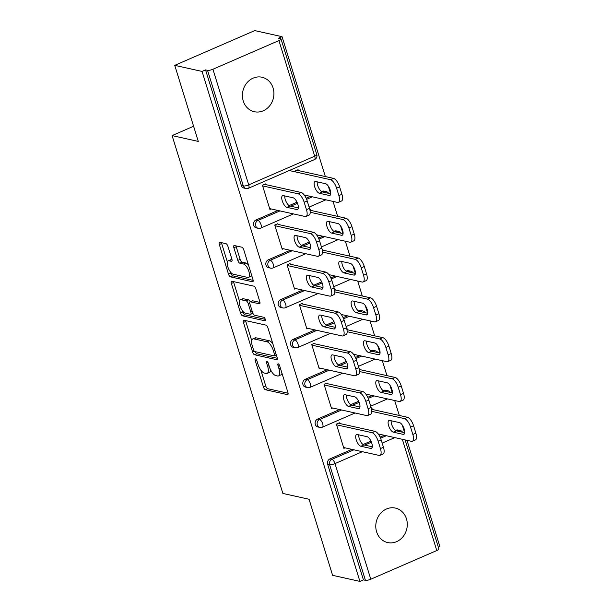 <?xml version="1.0" encoding="UTF-8"?>
<svg xmlns="http://www.w3.org/2000/svg" width="612" height="612" viewBox="0 0 612 612"><rect width="100%" height="100%" fill="white"/><g stroke="black" fill="none" stroke-linecap="round" stroke-linejoin="round"><path stroke-width="0.92" d="M255.487 358.77A1.897 0.734 -113.5 0 0 255.273 358.785A1.897 0.734 -113.5 0 0 255.173 360.33L263.412 386.952A2.708 1.056 -113.5 0 0 265.417 389.729L287.449 394.633A2.708 1.056 -113.5 0 0 287.755 394.61A2.708 1.056 -113.5 0 0 287.9 392.399L279.661 365.777A1.897 0.734 -113.5 0 0 278.261 363.834A1.897 0.734 -113.5 0 0 278.047 363.849A1.897 0.734 -113.5 0 0 277.947 365.395L279.011 368.845A8.667 3.374 -113.5 0 1 278.552 375.921A8.667 3.374 -113.5 0 1 277.58 375.99L275.744 375.577A8.667 3.374 -113.5 0 1 269.341 366.687L268.278 363.245A1.897 0.734 -113.5 0 0 266.878 361.302A1.897 0.734 -113.5 0 0 266.664 361.317A1.897 0.734 -113.5 0 0 266.564 362.862L267.628 366.305A8.667 3.374 -113.5 0 1 267.161 373.389A8.667 3.374 -113.5 0 1 266.189 373.45L264.353 373.045A8.667 3.374 -113.5 0 1 257.958 364.155L256.887 360.713A1.897 0.734 -113.5 0 0 255.487 358.77M243.239 100.957A17.664 15.66 102.5 0 0 254.332 111.721A17.664 15.66 102.5 0 0 269.747 105.715A17.664 15.66 102.5 0 0 273.09 87.99A17.664 15.66 102.5 0 0 261.997 77.234A17.664 15.66 102.5 0 0 246.582 83.24A17.664 15.66 102.5 0 0 243.239 100.957M376.61 531.805A17.664 15.66 102.5 0 0 387.702 542.569A17.664 15.66 102.5 0 0 403.117 536.563A17.664 15.66 102.5 0 0 406.46 518.838A17.664 15.66 102.5 0 0 395.367 508.075A17.664 15.66 102.5 0 0 379.953 514.08A17.664 15.66 102.5 0 0 376.61 531.805M227.955 246.437A2.708 1.056 -113.5 0 0 225.958 243.66L219.777 242.291A2.708 1.056 -113.5 0 0 219.471 242.306A2.708 1.056 -113.5 0 0 219.326 244.517L228.475 274.084A2.708 1.056 -113.5 0 0 230.479 276.861L252.511 281.765A2.708 1.056 -113.5 0 0 252.817 281.742A2.708 1.056 -113.5 0 0 252.963 279.531L243.813 249.964A2.708 1.056 -113.5 0 0 241.809 247.187L234.342 245.527A2.708 1.056 -113.5 0 0 234.036 245.55A2.708 1.056 -113.5 0 0 233.891 247.761L237.808 260.414A2.708 1.056 -113.5 0 0 239.812 263.191L243.515 264.017A7.245 2.823 -113.5 0 1 248.548 270.519A7.245 2.823 -113.5 0 1 248.48 277.366A7.245 2.823 -113.5 0 1 247.661 277.42L233.157 274.191A7.245 2.823 -113.5 0 1 228.123 267.689A7.245 2.823 -113.5 0 1 228.192 260.842A7.245 2.823 -113.5 0 1 229.003 260.788L231.428 261.324A2.708 1.056 -113.5 0 0 231.726 261.301A2.708 1.056 -113.5 0 0 231.872 259.09L227.955 246.437M359.917 581.4L332.607 575.326L309.06 499.262L282.866 493.433L172.094 135.589L198.288 141.418L174.741 65.354L202.059 71.428L359.917 581.4L363.421 579.878L365.418 580.321L329.623 464.699L327.627 464.256L363.421 579.878M243.89 320.206A2.708 1.056 -113.5 0 0 243.591 320.221A2.708 1.056 -113.5 0 0 243.446 322.44L252.595 351.999A2.708 1.056 -113.5 0 0 254.592 354.776L276.632 359.68A2.708 1.056 -113.5 0 0 276.938 359.657A2.708 1.056 -113.5 0 0 277.083 357.446L267.934 327.887A2.708 1.056 -113.5 0 0 265.929 325.11L243.89 320.206M240.539 313.038L231.382 283.478A2.708 1.056 -113.5 0 1 231.527 281.268A2.708 1.056 -113.5 0 1 231.833 281.245L253.873 286.148A2.708 1.056 -113.5 0 1 255.87 288.925L259.786 301.578A2.708 1.056 -113.5 0 1 259.641 303.789A2.708 1.056 -113.5 0 1 259.343 303.812L250.4 301.823A2.708 1.056 -113.5 0 0 250.094 301.846A2.708 1.056 -113.5 0 0 249.956 304.057L252.549 312.449A2.708 1.056 -113.5 0 0 254.554 315.226L263.856 317.299A1.897 0.734 -113.5 0 1 265.172 318.997A1.897 0.734 -113.5 0 1 265.157 320.787A1.897 0.734 -113.5 0 1 264.942 320.803L242.536 315.823A2.708 1.056 -113.5 0 1 240.539 313.038L242.865 312.028L242.528 310.919M193.591 126.248L172.094 135.589M405.121 439.906L438.865 548.91A4.139 1.04 162.8 0 1 436.777 550.548L370.78 579.22A4.139 1.04 162.8 0 1 365.418 580.321M438.368 547.319L439.906 546.646L406.995 440.326M174.741 65.354L254.73 30.6L282.048 36.674L325.347 176.562M202.059 71.428L205.555 69.906L207.552 70.349A4.139 1.04 -17.2 0 0 212.922 69.248L278.919 40.576A4.139 1.04 -17.2 0 0 281 38.938A4.139 1.04 -17.2 0 0 280.541 38.64L278.544 38.196L282.048 36.674M328.315 186.147L330.679 193.79M333.043 201.417L337.671 216.38M340.639 225.966L343.003 233.608M345.367 241.235L349.995 256.198M352.963 265.784L355.335 273.426M357.691 281.053L362.327 296.017M365.295 305.602L367.659 313.245M370.015 320.872L374.651 335.835M377.619 345.42L379.983 353.063M382.347 360.69L386.975 375.653M389.943 385.239L392.307 392.881M394.671 400.508L399.299 415.472M402.268 425.057L404.631 432.699M345.076 447.846L343.875 448.367L336.37 424.116L339.4 422.8M372.31 409.466L372.05 408.617L371.507 408.854M255.984 219.999L257.981 220.45A4.139 3.672 -77.5 0 0 255.671 225.797A4.139 3.672 102.5 0 0 258.264 228.314L256.275 227.871A4.139 3.672 -77.5 0 1 253.674 225.354A4.139 3.672 -77.5 0 1 255.984 219.999L277.955 210.459M289.094 205.617L297.011 202.182M306.138 198.212L310.368 196.375M321.507 191.533L321.981 191.327A4.139 3.672 -77.5 0 1 324.069 191.12L326.058 191.564A4.139 3.672 102.5 0 0 323.978 191.77L321.981 191.327M212.922 69.248L248.709 184.87A4.139 1.04 -17.2 0 1 243.347 185.979A4.139 3.672 102.5 0 0 245.94 188.496L243.943 188.052A4.139 3.672 -77.5 0 1 241.35 185.535L243.347 185.979L207.552 70.349M205.555 69.906L241.35 185.535M327.627 464.256A4.139 3.672 -77.5 0 1 329.937 458.908L351.908 449.361M363.046 444.526L370.964 441.084M380.09 437.113L384.321 435.277M395.459 430.443L395.933 430.236A4.139 3.672 -77.5 0 1 398.022 430.022L400.019 430.466A4.139 3.672 102.5 0 0 397.93 430.68L395.933 430.236M310.682 210.375L310.422 209.526L309.879 209.763M283.448 248.755L282.247 249.275L274.742 225.032L277.772 223.717M280.64 299.635L282.629 300.079A4.139 3.672 -77.5 0 0 280.319 305.426A4.139 3.672 102.5 0 0 282.92 307.951L280.923 307.507A4.139 3.672 -77.5 0 1 278.322 304.983A4.139 3.672 -77.5 0 1 280.64 299.635L302.603 290.096M313.742 285.253L321.66 281.811M330.794 277.848L335.016 276.012M346.163 271.17L346.629 270.963A4.139 3.672 -77.5 0 1 348.718 270.749L350.714 271.192A4.139 3.672 102.5 0 0 348.626 271.407L346.629 270.963M335.33 290.012L335.07 289.162L334.527 289.399M308.096 328.392L306.895 328.912L299.39 304.669L302.42 303.345M305.289 379.272L307.285 379.715A4.139 3.672 -77.5 0 0 304.967 385.063A4.139 3.672 102.5 0 0 307.568 387.587L305.572 387.144A4.139 3.672 -77.5 0 1 302.978 384.619A4.139 3.672 -77.5 0 1 305.289 379.272L327.259 369.725M338.398 364.89L346.308 361.447M355.442 357.485L359.672 355.649M370.811 350.806L371.285 350.6A4.139 3.672 -77.5 0 1 373.366 350.385L375.363 350.829A4.139 3.672 102.5 0 0 373.282 351.043L371.285 350.6M359.986 369.648L359.718 368.799L359.183 369.036M332.752 408.028L331.543 408.548L324.039 384.298L327.076 382.982M317.613 419.09L319.609 419.534A4.139 3.672 -77.5 0 0 317.299 424.881A4.139 3.672 102.5 0 0 319.892 427.406L317.903 426.962A4.139 3.672 -77.5 0 1 315.302 424.437A4.139 3.672 -77.5 0 1 317.613 419.09L339.584 409.543M350.722 404.708L358.64 401.265M367.766 397.303L371.997 395.459M383.135 390.624L383.609 390.418A4.139 3.672 -77.5 0 1 385.69 390.204L387.687 390.647A4.139 3.672 102.5 0 0 385.606 390.861L383.609 390.418M320.42 368.21L319.219 368.73L311.715 344.48L314.744 343.164M347.654 329.83L347.394 328.981L346.851 329.218M292.964 339.453L294.961 339.897A4.139 3.672 -77.5 0 0 292.643 345.245A4.139 3.672 102.5 0 0 295.244 347.769L293.247 347.325A4.139 3.672 -77.5 0 1 290.646 344.801A4.139 3.672 -77.5 0 1 292.964 339.453L314.928 329.914M326.074 325.071L333.984 321.629M343.118 317.666L347.348 315.83M358.487 310.988L358.961 310.781A4.139 3.672 -77.5 0 1 361.042 310.567L363.038 311.011A4.139 3.672 102.5 0 0 360.958 311.225L358.961 310.781M295.772 288.573L294.571 289.094L287.066 264.851L290.096 263.527M323.006 250.193L322.746 249.344L322.203 249.581M268.308 259.817L270.305 260.261A4.139 3.672 -77.5 0 0 267.995 265.616A4.139 3.672 102.5 0 0 270.596 268.132L268.599 267.689A4.139 3.672 -77.5 0 1 265.998 265.172A4.139 3.672 -77.5 0 1 268.308 259.817L290.279 250.277M301.418 245.435L309.335 242M318.47 238.03L322.692 236.194M333.831 231.351L334.305 231.145A4.139 3.672 -77.5 0 1 336.393 230.931L338.39 231.374A4.139 3.672 102.5 0 0 336.302 231.588L334.305 231.145M271.124 208.937L269.923 209.457L262.41 185.214L265.447 183.898M298.358 170.557L298.09 169.708L295.06 171.031L295.321 171.873M267.161 373.389L269.494 372.371A8.667 3.374 -113.5 0 0 270.665 369.969M278.552 375.921L280.885 374.911A8.667 3.374 -113.5 0 0 281.964 373.205M260.827 370.038L265.746 385.935A2.708 1.056 -113.5 0 0 267.75 388.712L288.091 393.241M255.166 351.64A2.708 1.056 -113.5 0 0 256.925 353.767L277.274 358.288M245.588 320.581A2.708 1.056 -113.5 0 0 245.779 321.422L251.716 340.616M253.46 349.628A1.897 0.734 -113.5 0 0 254.86 351.571L274.199 355.87A1.897 0.734 -113.5 0 0 274.413 355.855A1.897 0.734 -113.5 0 0 274.513 354.31L273.388 350.676A8.667 3.374 -113.5 0 0 266.993 341.787L253.766 338.849A8.667 3.374 -113.5 0 0 252.794 338.91A8.667 3.374 -113.5 0 0 252.335 345.994L253.46 349.628M272.853 343.783A8.667 3.374 -113.5 0 0 269.326 340.777L266.993 341.787M252.794 338.91L255.127 337.901A8.667 3.374 -113.5 0 1 256.099 337.832L269.326 340.777M239.46 301.02L233.715 282.469L231.382 283.478M233.524 281.619A2.708 1.056 -113.5 0 0 233.715 282.469M259.978 302.42L252.733 300.806A2.708 1.056 -113.5 0 0 252.427 300.829L250.094 301.846M265.287 319.349L244.869 314.805L242.536 315.823M241.128 299.758A7.245 2.823 -113.5 0 0 240.317 299.811A7.245 2.823 -113.5 0 0 240.241 306.658A7.245 2.823 -113.5 0 0 245.274 313.16L250.385 314.3A2.708 1.056 -113.5 0 0 250.69 314.277A2.708 1.056 -113.5 0 0 250.836 312.066L248.243 303.674A2.708 1.056 -113.5 0 0 246.238 300.897L241.128 299.758L243.461 298.748A7.245 2.823 -113.5 0 0 242.643 298.801L240.317 299.811M250.232 301.785A2.708 1.056 -113.5 0 0 248.571 299.88L246.238 300.897M243.461 298.748L248.571 299.88M242.865 312.028A2.708 1.056 -113.5 0 0 244.869 314.805M228.192 260.842L230.525 259.832A7.245 2.823 -113.5 0 1 231.336 259.771L232.063 259.939M248.48 277.366L250.813 276.349A7.245 2.823 -113.5 0 0 251.639 275.239M248.503 265.118A7.245 2.823 -113.5 0 0 245.848 262.999L243.515 264.017M236.033 245.902A2.708 1.056 -113.5 0 0 236.224 246.751L240.141 259.396A2.708 1.056 -113.5 0 0 242.145 262.181L245.848 262.999M230.502 272.072L230.808 273.067A2.708 1.056 -113.5 0 0 232.805 275.851L253.154 280.373M221.468 242.666A2.708 1.056 -113.5 0 0 221.659 243.507L227.366 261.951M393.302 432.171L403.155 434.359A6.35 2.471 -113.5 0 0 403.866 434.313A6.35 2.471 -113.5 0 0 403.935 428.316A6.35 2.471 -113.5 0 0 399.521 422.617L389.668 420.429A6.35 2.471 -113.5 0 0 388.957 420.475A6.35 2.471 -113.5 0 0 388.895 426.472A6.35 2.471 -113.5 0 0 393.302 432.171L396.331 430.848L404.708 432.715M378.178 433.916L411.463 441.321A8.277 3.221 -113.5 0 0 412.396 441.252A8.277 3.221 -113.5 0 0 412.84 434.497L410.545 427.092A8.277 3.221 -113.5 0 0 404.433 418.6L407.47 417.285L371.599 409.306M371.813 411.348L404.433 418.6M412.84 434.497L415.869 433.174L413.582 425.776L410.545 427.092M391.144 420.758A6.35 2.471 -113.5 0 0 392.697 426.908A6.35 2.471 -113.5 0 0 396.331 430.848M415.869 433.174A8.277 3.221 66.5 0 1 415.426 439.936L412.396 441.252M407.47 417.285A8.277 3.221 66.5 0 1 413.582 425.776M372.295 446.798L363.918 444.932A6.35 2.471 66.5 0 1 360.284 440.992A6.35 2.471 66.5 0 1 358.731 434.841M339.606 423.481L375.049 431.368A8.277 3.221 66.5 0 1 381.161 439.86L383.456 447.257A8.277 3.221 66.5 0 1 383.013 454.02L379.983 455.336A8.277 3.221 -113.5 0 0 380.427 448.573L383.456 447.257M379.983 455.336A8.277 3.221 -113.5 0 1 379.05 455.404L343.607 447.517M336.577 424.804L372.019 432.684L375.049 431.368M381.161 439.86L378.132 441.176L380.427 448.573M370.742 448.443L360.889 446.255A6.35 2.471 66.5 0 1 356.482 440.556A6.35 2.471 66.5 0 1 356.544 434.558A6.35 2.471 66.5 0 1 357.255 434.512L367.108 436.7A6.35 2.471 66.5 0 1 371.515 442.399A6.35 2.471 66.5 0 1 371.453 448.397A6.35 2.471 66.5 0 1 370.742 448.443L371.974 447.908M378.132 441.176A8.277 3.221 -113.5 0 0 372.019 432.684M380.978 392.353L390.831 394.541A6.35 2.471 -113.5 0 0 391.542 394.495A6.35 2.471 -113.5 0 0 391.603 388.498A6.35 2.471 -113.5 0 0 387.197 382.798L377.344 380.61A6.35 2.471 -113.5 0 0 376.632 380.656A6.35 2.471 -113.5 0 0 376.571 386.654A6.35 2.471 -113.5 0 0 380.978 392.353L384.007 391.03L392.384 392.896M365.854 394.097L399.139 401.503A8.277 3.221 -113.5 0 0 400.072 401.441A8.277 3.221 -113.5 0 0 400.516 394.679L398.221 387.274A8.277 3.221 -113.5 0 0 392.108 378.782L395.138 377.466L359.275 369.487M359.489 371.53L392.108 378.782M400.516 394.679L403.545 393.355L401.25 385.958L398.221 387.274M378.82 380.939A6.35 2.471 -113.5 0 0 380.373 387.09A6.35 2.471 -113.5 0 0 384.007 391.03M403.545 393.355A8.277 3.221 66.5 0 1 403.101 400.118L400.072 401.441M395.138 377.466A8.277 3.221 66.5 0 1 401.25 385.958M368.654 352.535L378.507 354.723A6.35 2.471 -113.5 0 0 379.218 354.677A6.35 2.471 -113.5 0 0 379.279 348.679A6.35 2.471 -113.5 0 0 374.873 342.98L365.02 340.792A6.35 2.471 -113.5 0 0 364.308 340.838A6.35 2.471 -113.5 0 0 364.239 346.836A6.35 2.471 -113.5 0 0 368.654 352.535L371.683 351.219L380.06 353.078M353.529 354.279L386.815 361.684A8.277 3.221 -113.5 0 0 387.748 361.623A8.277 3.221 -113.5 0 0 388.184 354.861L385.897 347.455A8.277 3.221 -113.5 0 0 379.784 338.964L382.814 337.648L346.95 329.669M347.165 331.712L379.784 338.964M388.184 354.861L391.221 353.545L388.926 346.14L385.897 347.455M366.496 341.121A6.35 2.471 -113.5 0 0 368.049 347.272A6.35 2.471 -113.5 0 0 371.683 351.219M391.221 353.545A8.277 3.221 66.5 0 1 390.777 360.3L387.748 361.623M382.814 337.648A8.277 3.221 66.5 0 1 388.926 346.14M356.329 312.717L366.183 314.905A6.35 2.471 -113.5 0 0 366.894 314.859A6.35 2.471 -113.5 0 0 366.955 308.861A6.35 2.471 -113.5 0 0 362.549 303.17L352.696 300.974A6.35 2.471 -113.5 0 0 351.977 301.02A6.35 2.471 -113.5 0 0 351.915 307.017A6.35 2.471 -113.5 0 0 356.329 312.717L359.359 311.401L367.736 313.26M341.205 314.461L374.49 321.866A8.277 3.221 -113.5 0 0 375.416 321.805A8.277 3.221 -113.5 0 0 375.86 315.042L373.572 307.637A8.277 3.221 -113.5 0 0 367.46 299.146L370.49 297.83L334.619 289.851M334.841 291.893L367.46 299.146M375.86 315.042L378.897 313.727L376.602 306.321L373.572 307.637M354.172 301.303A6.35 2.471 -113.5 0 0 355.725 307.453A6.35 2.471 -113.5 0 0 359.359 311.401M378.897 313.727A8.277 3.221 66.5 0 1 378.453 320.489L375.416 321.805M370.49 297.83A8.277 3.221 66.5 0 1 376.602 306.321M343.998 272.898L353.858 275.086A6.35 2.471 -113.5 0 0 354.57 275.04A6.35 2.471 -113.5 0 0 354.631 269.043A6.35 2.471 -113.5 0 0 350.217 263.351L340.364 261.156A6.35 2.471 -113.5 0 0 339.652 261.202A6.35 2.471 -113.5 0 0 339.591 267.199A6.35 2.471 -113.5 0 0 343.998 272.898L347.035 271.583L355.404 273.442M328.881 274.643L362.166 282.048A8.277 3.221 -113.5 0 0 363.092 281.987A8.277 3.221 -113.5 0 0 363.536 275.224L361.248 267.819A8.277 3.221 -113.5 0 0 355.136 259.335L358.165 258.012L322.295 250.033M322.516 252.075L355.136 259.335M363.536 275.224L366.565 273.908L364.278 266.503L361.248 267.819M341.848 261.485A6.35 2.471 -113.5 0 0 343.393 267.635A6.35 2.471 -113.5 0 0 347.035 271.583M366.565 273.908A8.277 3.221 66.5 0 1 366.121 280.671L363.092 281.987M358.165 258.012A8.277 3.221 66.5 0 1 364.278 266.503M331.673 233.08L341.527 235.276A6.35 2.471 -113.5 0 0 342.238 235.222A6.35 2.471 -113.5 0 0 342.307 229.225A6.35 2.471 -113.5 0 0 337.893 223.533L328.04 221.337A6.35 2.471 -113.5 0 0 327.328 221.391A6.35 2.471 -113.5 0 0 327.267 227.381A6.35 2.471 -113.5 0 0 331.673 233.08L334.71 231.764L343.08 233.623M316.549 234.824L349.842 242.23A8.277 3.221 -113.5 0 0 350.768 242.168A8.277 3.221 -113.5 0 0 351.212 235.406L348.917 228.001A8.277 3.221 -113.5 0 0 342.804 219.517L345.841 218.193L309.97 210.222M310.192 212.257L342.804 219.517M351.212 235.406L354.241 234.09L351.954 226.685L348.917 228.001M329.516 221.666A6.35 2.471 -113.5 0 0 331.069 227.825A6.35 2.471 -113.5 0 0 334.71 231.764M354.241 234.09A8.277 3.221 66.5 0 1 353.797 240.853L350.768 242.168M345.841 218.193A8.277 3.221 66.5 0 1 351.954 226.685M359.971 406.98L351.594 405.113A6.35 2.471 66.5 0 1 347.96 401.174A6.35 2.471 66.5 0 1 346.407 395.023M327.282 383.67L362.725 391.55A8.277 3.221 66.5 0 1 368.837 400.041L371.132 407.439A8.277 3.221 66.5 0 1 370.688 414.202L367.659 415.525A8.277 3.221 -113.5 0 0 368.095 408.762L371.132 407.439M367.659 415.525A8.277 3.221 -113.5 0 1 366.726 415.586L331.283 407.699M324.253 384.986L359.695 392.866L362.725 391.55M368.837 400.041L365.808 401.357L368.095 408.762M358.418 408.625L348.565 406.437A6.35 2.471 66.5 0 1 344.151 400.738A6.35 2.471 66.5 0 1 344.219 394.74A6.35 2.471 66.5 0 1 344.931 394.694L354.784 396.882A6.35 2.471 66.5 0 1 359.19 402.581A6.35 2.471 66.5 0 1 359.129 408.579A6.35 2.471 66.5 0 1 358.418 408.625L359.649 408.089M365.808 401.357A8.277 3.221 -113.5 0 0 359.695 392.866M347.647 367.162L339.27 365.303A6.35 2.471 66.5 0 1 335.636 361.355A6.35 2.471 66.5 0 1 334.083 355.205M314.958 343.852L350.401 351.732A8.277 3.221 66.5 0 1 356.513 360.223L358.8 367.628A8.277 3.221 66.5 0 1 358.364 374.383L355.327 375.707A8.277 3.221 -113.5 0 0 355.771 368.944L358.8 367.628M355.327 375.707A8.277 3.221 -113.5 0 1 354.402 375.768L318.959 367.881M311.929 345.168L347.371 353.048L350.401 351.732M356.513 360.223L353.484 361.539L355.771 368.944M346.094 368.807L336.24 366.619A6.35 2.471 66.5 0 1 331.826 360.919A6.35 2.471 66.5 0 1 331.888 354.922A6.35 2.471 66.5 0 1 332.599 354.876L342.46 357.064A6.35 2.471 66.5 0 1 346.866 362.763A6.35 2.471 66.5 0 1 346.805 368.761A6.35 2.471 66.5 0 1 346.094 368.807L347.325 368.271M353.484 361.539A8.277 3.221 -113.5 0 0 347.371 353.048M335.315 327.344L326.946 325.485A6.35 2.471 66.5 0 1 323.304 321.537A6.35 2.471 66.5 0 1 321.759 315.387M302.634 304.034L338.076 311.913A8.277 3.221 66.5 0 1 344.189 320.405L346.476 327.81A8.277 3.221 66.5 0 1 346.032 334.573L343.003 335.889A8.277 3.221 -113.5 0 0 343.447 329.126L346.476 327.81M343.003 335.889A8.277 3.221 -113.5 0 1 342.077 335.95L306.635 328.063M299.605 305.35L335.039 313.229L338.076 311.913M344.189 320.405L341.152 321.721L343.447 329.126M333.762 328.988L323.909 326.8A6.35 2.471 66.5 0 1 319.502 321.101A6.35 2.471 66.5 0 1 319.563 315.103A6.35 2.471 66.5 0 1 320.275 315.058L330.128 317.253A6.35 2.471 66.5 0 1 334.542 322.945A6.35 2.471 66.5 0 1 334.481 328.942A6.35 2.471 66.5 0 1 333.762 328.988L335.001 328.453M341.152 321.721A8.277 3.221 -113.5 0 0 335.039 313.229M322.991 287.525L314.614 285.666A6.35 2.471 66.5 0 1 310.98 281.719A6.35 2.471 66.5 0 1 309.427 275.568M290.31 264.216L325.752 272.095A8.277 3.221 66.5 0 1 331.865 280.587L334.152 287.992A8.277 3.221 66.5 0 1 333.708 294.755L330.679 296.07A8.277 3.221 -113.5 0 0 331.123 289.308L334.152 287.992M330.679 296.07A8.277 3.221 -113.5 0 1 329.746 296.132L294.311 288.244M287.273 265.531L322.715 273.419L325.752 272.095M331.865 280.587L328.828 281.903L331.123 289.308M321.438 289.17L311.584 286.982A6.35 2.471 66.5 0 1 307.178 281.283A6.35 2.471 66.5 0 1 307.239 275.285A6.35 2.471 66.5 0 1 307.951 275.239L317.804 277.435A6.35 2.471 66.5 0 1 322.218 283.127A6.35 2.471 66.5 0 1 322.149 289.124A6.35 2.471 66.5 0 1 321.438 289.17L322.677 288.635M328.828 281.903A8.277 3.221 -113.5 0 0 322.715 273.419M310.667 247.707L302.29 245.848A6.35 2.471 66.5 0 1 298.656 241.901A6.35 2.471 66.5 0 1 297.103 235.75M277.986 224.397L313.421 232.277A8.277 3.221 66.5 0 1 319.533 240.768L321.828 248.174A8.277 3.221 66.5 0 1 321.384 254.936L318.355 256.252A8.277 3.221 -113.5 0 0 318.798 249.489L321.828 248.174M318.355 256.252A8.277 3.221 -113.5 0 1 317.421 256.313L281.979 248.434M274.949 225.713L310.391 233.6L313.421 232.277M319.533 240.768L316.503 242.084L318.798 249.489M309.114 249.359L299.26 247.164A6.35 2.471 66.5 0 1 294.854 241.465A6.35 2.471 66.5 0 1 294.915 235.467A6.35 2.471 66.5 0 1 295.627 235.421L305.48 237.617A6.35 2.471 66.5 0 1 309.886 243.308A6.35 2.471 66.5 0 1 309.825 249.306A6.35 2.471 66.5 0 1 309.114 249.359L310.345 248.816M316.503 242.084A8.277 3.221 -113.5 0 0 310.391 233.6M319.349 193.262L329.202 195.458A6.35 2.471 -113.5 0 0 329.914 195.404A6.35 2.471 -113.5 0 0 329.975 189.406A6.35 2.471 -113.5 0 0 325.569 183.715L315.716 181.519A6.35 2.471 -113.5 0 0 315.004 181.573A6.35 2.471 -113.5 0 0 314.943 187.57A6.35 2.471 -113.5 0 0 319.349 193.262L322.379 191.946L330.755 193.805M304.225 195.006L337.51 202.411A8.277 3.221 -113.5 0 0 338.444 202.35A8.277 3.221 -113.5 0 0 338.887 195.588L336.592 188.182A8.277 3.221 -113.5 0 0 330.48 179.698L333.509 178.383L296.889 170.235M289.285 170.534L330.48 179.698M338.887 195.588L341.917 194.272L339.622 186.867L336.592 188.182M317.192 181.848A6.35 2.471 -113.5 0 0 318.745 188.006A6.35 2.471 -113.5 0 0 322.379 191.946M341.917 194.272A8.277 3.221 66.5 0 1 341.473 201.034L338.444 202.35M333.509 178.383A8.277 3.221 66.5 0 1 339.622 186.867M298.342 207.889L289.966 206.03A6.35 2.471 66.5 0 1 286.332 202.09A6.35 2.471 66.5 0 1 284.779 195.932M265.654 184.579L301.096 192.466A8.277 3.221 66.5 0 1 307.209 200.95L309.504 208.355A8.277 3.221 66.5 0 1 309.06 215.118L306.031 216.434A8.277 3.221 -113.5 0 0 306.467 209.671L309.504 208.355M306.031 216.434A8.277 3.221 -113.5 0 1 305.097 216.495L269.655 208.615M262.625 185.895L298.067 193.782L301.096 192.466M307.209 200.95L304.179 202.266L306.467 209.671M296.789 209.541L286.936 207.346A6.35 2.471 66.5 0 1 282.522 201.654A6.35 2.471 66.5 0 1 282.591 195.656A6.35 2.471 66.5 0 1 283.302 195.603L293.156 197.798A6.35 2.471 66.5 0 1 297.562 203.49A6.35 2.471 66.5 0 1 297.501 209.488A6.35 2.471 66.5 0 1 296.789 209.541L298.021 209.006M304.179 202.266A8.277 3.221 -113.5 0 0 298.067 193.782M256.474 359.764L255.173 360.33M279.248 364.828L277.947 365.395M267.865 362.296L266.564 362.862M436.777 550.548L402.336 439.286M394.801 437.611L382.171 443.103M362.388 451.694L334.993 463.598L370.78 579.22M329.937 458.908L331.933 459.352A4.139 1.614 -113.5 0 1 334.993 463.598A4.139 1.04 162.8 0 1 329.623 464.699A4.139 3.672 -77.5 0 1 331.933 459.352L353.904 449.805M245.94 188.496A4.139 4.139 0 0 0 248.487 188.251A4.139 1.614 66.5 0 0 248.709 184.87L314.706 156.198L278.919 40.576M248.487 188.251L314.484 159.579A4.139 1.614 66.5 0 0 314.706 156.198A4.139 1.04 -17.2 0 0 316.794 154.561L281 38.938M364.714 445.108L371.438 442.185M380.58 438.215L386.317 435.721M397.127 431.024L397.93 430.68A4.139 1.614 -113.5 0 1 399.085 431.46M341.58 409.986L319.609 419.534A4.139 1.614 -113.5 0 1 322.669 423.779A4.139 1.614 66.5 0 1 322.447 427.161L355.059 412.993M352.39 405.289L359.114 402.375M368.248 398.397L373.993 395.903M384.803 391.213L385.606 390.861A4.139 1.614 -113.5 0 1 386.761 391.642M307.568 387.587A4.139 4.139 0 0 0 310.116 387.342A4.139 1.614 66.5 0 0 310.338 383.961A4.139 1.614 -113.5 0 0 307.285 379.715L329.248 370.176M340.058 365.479L346.79 362.556M355.924 358.586L361.669 356.092M372.478 351.395L373.282 351.043A4.139 1.614 -113.5 0 1 374.437 351.831M295.244 347.769A4.139 4.139 0 0 0 297.792 347.524A4.139 1.614 66.5 0 0 298.013 344.143A4.139 1.614 -113.5 0 0 294.961 339.897L316.924 330.358M327.734 325.661L334.458 322.738M343.6 318.768L349.337 316.274M360.154 311.577L360.958 311.225A4.139 1.614 -113.5 0 1 362.105 312.013M282.92 307.951A4.139 4.139 0 0 0 285.467 307.706A4.139 1.614 66.5 0 0 285.689 304.325A4.139 1.614 -113.5 0 0 282.629 300.079L304.6 290.539M315.41 285.842L322.134 282.92M331.276 278.95L337.013 276.456M347.823 271.759L348.626 271.407A4.139 1.614 -113.5 0 1 349.781 272.195M270.596 268.132A4.139 4.139 0 0 0 273.143 267.888A4.139 1.614 66.5 0 0 273.365 264.506A4.139 1.614 -113.5 0 0 270.305 260.261L292.276 250.721M303.085 246.024L309.81 243.102M318.951 239.131L324.689 236.637M335.498 231.94L336.302 231.588A4.139 1.614 -113.5 0 1 337.457 232.376M258.264 228.314A4.139 4.139 0 0 0 260.819 228.069A4.139 1.614 66.5 0 0 261.041 224.688A4.139 1.614 -113.5 0 0 257.981 220.45L279.952 210.903M290.761 206.206L297.486 203.283M306.627 199.313L312.365 196.819M323.174 192.122L323.978 191.77A4.139 1.614 -113.5 0 1 325.133 192.558M269.035 365.701L267.628 366.305M280.418 368.233L279.011 368.845M287.977 394.403L287.449 394.633M267.75 388.712L265.417 389.729M265.746 385.935L263.412 386.952M277.16 359.451L276.632 359.68M256.925 353.767L254.592 354.776M254.355 351.234L252.595 351.999M245.779 321.422L243.446 322.44M275.92 353.698L274.513 354.31M274.796 350.064L273.388 350.676M256.099 337.832L253.766 338.849M259.863 303.583L259.343 303.812M252.733 300.806L250.4 301.823M252.243 311.454L250.836 312.066M249.742 303.024L248.243 303.674M231.948 261.095L231.428 261.324M231.336 259.771L229.003 260.788M242.145 262.181L239.812 263.191M240.141 259.396L237.808 260.414M236.224 246.751L233.891 247.761M253.039 281.535L252.511 281.765M232.805 275.851L230.479 276.861M230.808 273.067L228.475 274.084M221.659 243.507L219.326 244.517M404.394 433.824L403.155 434.359M360.889 446.255L363.918 444.932M392.062 394.006L390.831 394.541M379.738 354.187L378.507 354.723M367.414 314.369L366.183 314.905M355.09 274.551L353.858 275.086M342.766 234.733L341.527 235.276M348.565 406.437L351.594 405.113M336.24 366.619L339.27 365.303M323.909 326.8L326.946 325.485M311.584 286.982L314.614 285.666M299.26 247.164L302.29 245.848M330.434 194.922L329.202 195.458M286.936 207.346L289.966 206.03M402.581 432.24A4.139 4.139 0 0 0 400.019 430.466M319.892 427.406A4.139 4.139 0 0 0 322.447 427.161M370.734 406.177L387.473 398.909M390.257 392.422A4.139 4.139 0 0 0 387.687 390.647M310.116 387.342L342.735 373.175M358.41 366.358L375.148 359.091M377.933 352.604A4.139 4.139 0 0 0 375.363 350.829M297.792 347.524L330.411 333.356M346.086 326.54L362.824 319.273M365.601 312.786A4.139 4.139 0 0 0 363.038 311.011M285.467 307.706L318.087 293.538M333.762 286.722L350.5 279.454M353.277 272.967A4.139 4.139 0 0 0 350.714 271.192M273.143 267.888L305.755 253.72M321.438 246.904L338.176 239.636M340.953 233.149A4.139 4.139 0 0 0 338.39 231.374M260.819 228.069L293.431 213.902M309.114 207.093L325.844 199.818M328.629 193.338A4.139 4.139 0 0 0 326.058 191.564M314.484 159.579A4.139 4.139 0 0 0 316.794 154.561M276.333 355.029L274.413 355.855M252.894 313.321L250.69 314.277"/></g></svg>
